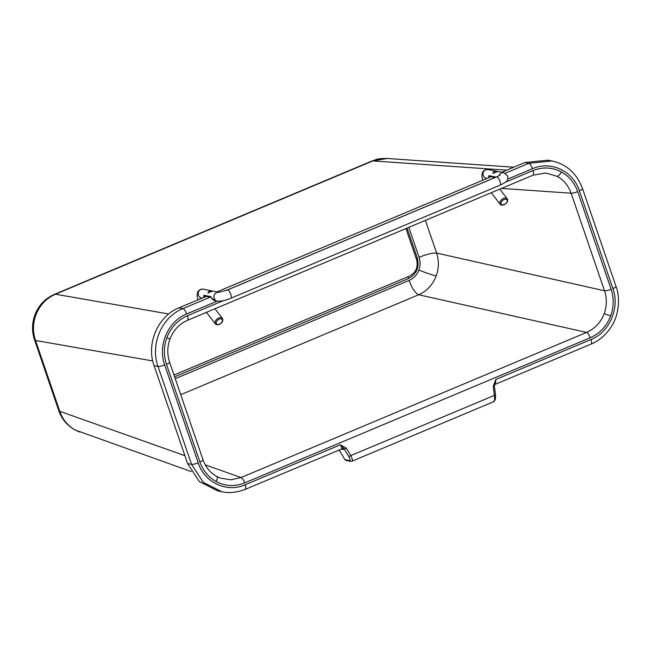 <?xml version="1.0" encoding="UTF-8"?>
<svg xmlns="http://www.w3.org/2000/svg" width="651" height="651" viewBox="0 0 651 651"><rect width="100%" height="100%" fill="white"/><g stroke="black" fill="none" stroke-linecap="round" stroke-linejoin="round"><path stroke-width="0.98" d="M497.535 171.457L488.071 169.529A4.476 4.15 101.5 0 0 483.034 174.338A4.476 4.15 101.5 0 0 486.297 178.293L487.029 178.439M497.559 171.465L493.946 171.425L492.872 173.435L497.559 171.465M208.051 293.064L209.134 291.046L212.747 291.095L207.824 292.852M202.209 298.068L201.476 297.922A4.476 4.15 -78.5 0 1 200.947 289.386A4.476 4.15 -78.5 0 1 203.25 289.15L212.69 291.078M211.705 298.109L215.042 300.664C213.674 300.371 212.56 299.533 211.689 298.166L210.769 296.636L204.007 295.261L203.73 296.49A0.895 0.488 -14.6 0 0 204.902 296.482L205.041 296.88M212.901 291.111L218.858 292.315A4.476 4.15 -78.5 0 0 214.171 298.361A4.476 4.15 -78.5 0 0 217.19 301.104C220.925 301.47 225.498 300.51 230.91 298.223A4.476 1.416 -112.8 0 0 230.812 294.431A4.476 1.416 -112.8 0 0 227.76 289.947A4.476 1.416 -112.8 0 0 227.443 289.972L218.972 292.34M488.885 177.666L488.828 175.64L495.59 177.007A0.895 0.83 -78.5 0 0 495.671 177.316M204.064 297.287L203.73 296.49M205.122 295.985L204.902 296.482L205.545 296.205M490.366 176.584L489.723 176.852L489.943 176.356M489.861 177.259L489.723 176.852A0.895 0.488 165.4 0 1 488.551 176.869M216.881 476.532L220.713 478.216L230.95 479.787L241.049 477.541L205.252 464.855M604.193 313.676L610.679 315.898C606.642 326.208 599.807 333.499 590.164 337.771L244.646 482.896A5.371 1.693 -112.8 0 0 241.049 477.541L586.567 332.417C594.859 328.755 600.735 322.514 604.193 313.676C606.927 306.011 607.033 298.37 604.519 290.769L436.618 253.084L425.42 220.372M611.094 289.182A5.371 1.066 161.1 0 1 604.519 290.769L571.114 193.209C568.453 185.69 563.807 180.058 557.166 176.331L545.79 173.011L533.047 175.168A5.371 1.693 -112.8 0 0 532.933 170.619C542.714 166.737 552.194 167.177 561.39 171.929C569.129 176.283 574.564 182.841 577.697 191.622L611.094 289.182C614.007 298.044 613.869 306.955 610.679 315.898M506.738 170.163L372.844 160.919A17.886 5.647 -112.8 0 0 371.819 161.049C376.831 159.585 376.335 158.429 387.215 158.478L372.844 160.919L55.49 294.211C46.245 298.272 39.703 305.213 35.862 315.027C32.819 323.547 32.713 332.034 35.536 340.489L59.786 411.318C62.716 419.667 67.867 425.909 75.239 430.051L191.264 471.576M184.9 455.659L59.786 411.318A17.886 3.564 161.1 0 1 58.761 410.602C61.682 418.992 67.061 425.428 74.906 429.904A17.886 6.429 -61.5 0 0 75.239 430.051M168.731 313.985L55.49 294.211A17.886 5.647 -112.8 0 0 54.472 294.342C45.131 298.483 38.588 305.384 34.861 315.035A17.886 1.107 20.3 0 1 35.862 315.027M408.812 227.345L419.073 257.316A14.314 2.856 161.1 0 1 436.618 253.084C439.067 260.677 438.92 268.302 436.178 275.967C432.728 284.804 426.901 291.062 418.707 294.74L586.567 332.417A5.371 1.693 -112.8 0 1 590.164 337.771M492.962 401.83C494.459 401.7 494.923 399.519 494.353 395.287L493.255 386.32L495.793 379.509C495.859 382.837 495.305 384.554 494.142 384.668M493.255 386.32L494.378 385.97L495.793 379.509L590.97 339.529C609.596 332.254 620.021 307.899 612.9 288.613L579.382 190.719C573.14 170.969 550.705 160.512 532.485 168.707L507.804 179.074M217.247 301.112L186.609 313.985C167.982 321.252 157.558 345.616 164.679 364.902L198.197 462.796C204.438 482.546 226.882 493.002 245.093 484.8L340.27 444.828L346.251 448.067L350.799 455.578C352.63 459.28 352.866 461.168 351.499 461.25M174.598 376.815L408.47 278.587C416.599 274.185 419.545 267.341 417.315 258.056L407.054 228.086M419.073 257.316C420.465 261.539 420.4 265.787 418.878 270.043C416.957 274.95 413.702 278.425 409.113 280.459A14.314 4.516 -112.8 0 0 418.707 294.74L180.726 394.693M405.939 228.558L416.567 259.594C418.365 267.065 415.997 272.566 409.455 276.114L173.988 375.017M206.286 296.36L179.009 307.817C157.916 316.02 145.97 343.761 154.092 365.675L187.61 463.569L199.32 481.537L217.833 490.952L221.763 491.749L203.25 482.334L191.54 464.366L158.022 366.472C149.933 344.558 161.774 316.874 182.939 308.607L210.216 297.157M505.282 173.223L528.824 163.336L551.877 160.968L547.963 160.17L524.893 162.538L501.693 172.287M492.123 176.307L216.873 291.908M152.757 360.955L35.536 340.489A17.886 3.564 161.1 0 1 34.511 339.765L58.761 410.602M339.057 449.939L344.94 459.663L349.522 460.591C350.531 460.542 350.271 459.158 348.741 456.449A1.79 0.472 -31.2 0 0 350.799 455.578L495.468 394.937C495.867 398.502 495.199 400.78 493.482 401.781L351.947 461.225M349.522 460.591A1.79 1.66 101.5 0 0 350.572 461.339L345.99 460.412A1.79 1.66 -78.5 0 1 344.94 459.663M341.401 448.824C342.385 448.783 342.011 447.449 340.27 444.828L344.192 448.93A1.79 0.472 -31.2 0 0 346.251 448.067M579.382 190.719A5.371 1.066 161.1 0 0 582.499 188.587L616.017 286.481C620.183 296.872 618.637 311.91 614.471 320.699C610.402 330.35 601.109 340.27 591.084 344.078L494.532 384.635M494.378 385.97L495.468 394.937M230.91 298.223L500.082 185.169A4.476 1.416 -112.8 0 0 499.984 181.377A4.476 1.416 -112.8 0 0 496.933 176.901A4.476 1.416 -112.8 0 0 496.615 176.917L499.992 175.143M500.082 185.169C508.643 180.929 507.837 180.49 507.772 176.039L503.784 172.71A4.476 4.15 101.5 0 0 498.951 175.811M504.232 204.504A3.581 2.197 142.2 0 0 507.259 200.72A3.581 2.197 142.2 0 0 504.02 199.572A3.581 2.197 142.2 0 0 500.993 203.356A3.581 2.197 142.2 0 0 504.232 204.504M503.565 198.392A4.476 2.75 -37.8 0 1 507.227 198.742C508.309 200.923 507.275 202.933 504.143 204.772C501.921 205.382 500.595 205.195 500.163 204.219A4.476 2.75 -37.8 0 1 503.565 198.392M218.744 318.022A4.476 2.75 -37.8 0 1 222.406 318.363C223.431 320.715 222.406 322.725 219.322 324.401C217.1 325.004 215.774 324.825 215.343 323.848A4.476 2.75 -37.8 0 1 218.744 318.022M219.411 324.133A3.581 2.197 142.2 0 0 222.439 320.349A3.581 2.197 142.2 0 0 219.208 319.193A3.581 2.197 142.2 0 0 216.181 322.977A3.581 2.197 142.2 0 0 219.411 324.133M211.209 297.32A0.895 0.83 -78.5 0 1 210.769 296.636M205.049 295.993L204.658 296.026A0.895 0.83 -78.5 0 1 204.007 295.261M495.126 177.544L489.479 176.405A0.895 0.83 -78.5 0 1 488.828 175.64M216.693 476.426A5.371 1.929 118.5 0 1 216.791 476.475A5.371 1.929 118.5 0 1 216.197 481.585C208.45 477.232 203.014 470.665 199.881 461.893L166.485 364.332C163.572 355.462 163.71 346.56 166.9 337.617C170.936 327.307 177.772 320.015 187.415 315.743L223.252 300.681M244.646 482.896C234.865 486.777 225.384 486.338 216.197 481.585M220.713 478.216L216.791 476.475C210.281 472.838 205.683 467.263 202.998 459.752L169.594 362.2C167.079 354.551 167.201 346.845 169.968 339.081L166.9 337.617M169.594 362.2A5.371 1.066 161.1 0 1 166.485 364.332M557.166 176.331A5.371 1.929 -61.5 0 0 561.39 171.929M418.878 270.043A14.314 0.887 -159.7 0 0 436.178 275.967M505.648 182.077L532.933 170.619M409.113 280.459L175.241 378.687M501.53 188.408L571.114 193.209A5.371 1.066 161.1 0 0 577.697 191.622M416.217 258.577L417.315 258.056M408.055 276.699L408.47 278.587M154.092 365.675L158.022 366.472A5.371 1.066 -18.9 0 0 164.679 364.902M179.009 307.817L182.939 308.607A5.371 1.693 67.2 0 1 186.609 313.985M225.604 290.688L495.647 177.267M524.893 162.538L528.824 163.336A5.371 1.693 67.2 0 1 532.485 168.707M551.877 160.968L551.893 160.968C566.549 164.133 576.753 173.337 582.499 188.587M348.741 456.449L344.192 448.93L343.37 449.475A1.79 1.66 101.5 0 0 342.32 448.726L245.207 489.357C236.655 492.563 228.843 493.36 221.771 491.749L221.763 491.749M187.61 463.569L191.54 464.366A5.371 1.066 -18.9 0 0 198.197 462.796M343.37 449.475L341.197 449.035M169.968 339.081C173.467 330.163 179.318 323.897 187.529 320.292A5.371 1.693 -112.8 0 0 187.415 315.743M202.998 459.752A5.371 1.066 161.1 0 1 199.881 461.893M245.207 489.357A5.371 1.693 -112.8 0 0 245.093 484.8M616.017 286.481A5.371 1.066 161.1 0 1 612.9 288.613M591.084 344.078A5.371 1.693 -112.8 0 0 590.97 339.529M350.572 461.339L351.971 461.217M197.977 299.851L197.017 295.562L197.806 291.624L200.256 289.443L203.25 289.15M488.071 169.529L485.076 169.813L482.627 171.994L481.838 175.941L482.79 180.221M222.406 318.363L214.96 308.769M499.781 189.14L507.227 198.742M503.784 172.71L497.69 171.473M491.245 192.729L500.163 204.219M227.443 289.972L496.615 176.917M215.042 300.664L217.19 301.104M215.343 323.848L206.424 312.35M211.689 298.166L211.42 297.401M204.658 296.026L211.233 297.361M371.819 161.049L54.472 294.342M34.861 315.035C31.899 323.262 31.785 331.505 34.511 339.765M74.906 429.904L79.707 432.044M387.215 158.478L513.761 167.217M187.529 320.292L533.047 175.168"/></g></svg>
